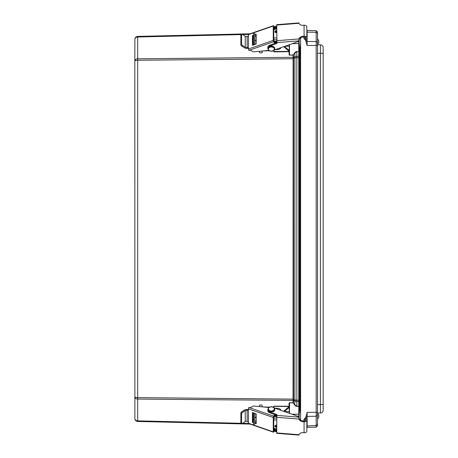 <?xml version="1.0" encoding="UTF-8"?>
<svg xmlns="http://www.w3.org/2000/svg" width="458" height="458" viewBox="0 0 458 458"><rect width="100%" height="100%" fill="white"/><g stroke="black" fill="none" stroke-linecap="round" stroke-linejoin="round"><path stroke-width="0.69" d="M293.057 54.96L289.519 55.075L293.063 55.12L293.366 54.771A0.641 0.452 90 0 1 293.057 54.96L293.063 57.313L137.692 58.807C135.952 58.933 134.996 59.54 134.824 60.616L134.887 419.127M293.051 57.45A0.676 0.429 -172.9 0 0 293.515 57.359L293.526 57.17A0.676 0.481 180 0 1 293.063 57.313L293.109 58.744L137.692 60.244L134.824 60.616L134.887 38.747M299.229 401.311A0.452 0.321 180 0 1 298.771 401.632L294.906 401.094L294.746 405.067L293.366 403.103L294.906 404.952L296.847 406.177L298.771 406.24A0.452 0.321 0 0 0 299.229 405.92L299.229 51.954A0.452 0.321 180 0 0 298.771 51.634L298.771 406.24L299.229 406.401L299.229 405.92M293.051 400.418L137.692 399.067C135.952 398.941 134.996 398.334 134.824 397.258L137.692 397.63L293.578 399.124L293.578 58.744L293.109 58.744L293.051 400.418A0.676 0.429 172.9 0 1 293.515 400.515L294.906 401.094A2.032 1.385 -67.4 0 1 294.906 400.08L296.847 400.178L296.841 406.338L298.782 406.401L298.782 414.238L299.229 414.238L299.229 400.24L299.875 400.24M299.229 51.954L299.229 51.473L296.841 51.536A4.311 3.046 -90 0 0 294.746 52.807L293.366 54.771M299.875 57.634L299.229 57.634L299.229 43.636L298.782 43.636L298.782 51.473L296.841 51.536M293.057 402.914L289.519 402.8L293.063 402.754L293.063 400.561A0.676 0.481 180 0 1 293.526 400.704L293.526 402.988L293.057 402.914A0.641 0.452 -90 0 1 293.366 403.103M293.086 58.458L293.549 58.361L293.515 57.359L294.906 56.781A2.032 1.385 67.4 0 0 294.906 57.794L299.229 57.679M293.086 399.416L293.549 399.513L293.578 399.124M293.526 400.704L293.549 399.513L294.906 400.08L294.906 57.794L293.549 58.361L293.578 58.744M250.068 33.795L137.692 36.4C135.952 36.611 134.996 37.59 134.824 39.336C134.996 37.945 135.952 37.161 137.692 36.995L241.412 34.59M250.068 424.079L137.692 421.469C135.952 421.263 134.996 420.284 134.824 418.538C134.996 419.929 135.952 420.707 137.692 420.873L241.412 423.284M137.692 36.4L137.692 397.63L135.15 397.43M273.89 416.677L275.361 416.677M276.684 418.171L273.752 418.171M289.296 413.064L288.654 413.064M289.296 411.627L284.578 411.627M289.078 406.217L289.078 403.074L289.519 402.8L289.519 413.368M289.296 413.288L289.296 403.235M135.625 60.359L135.15 60.445M299.229 56.557A0.452 0.321 180 0 0 298.771 56.237L294.906 56.781L294.906 52.916L296.847 51.697L296.847 400.178L299.229 400.195M273.89 41.197L275.361 41.197M276.684 39.703L273.752 39.703M289.296 46.247L284.939 46.247M289.519 44.632L289.519 55.075L289.078 54.8L289.525 55.235M293.526 57.17L293.526 54.886L294.746 52.807M289.296 44.712L289.296 54.639M300.597 37.911L300.597 420.089M299.183 39.497L299.183 43.636M299.183 418.503L299.183 414.238M306.843 427.343L307.141 427.337L307.141 412.36L305.515 418.274M307.141 427.337L316.175 427.177L317.531 425.797L317.531 32.026L316.175 30.652L316.175 427.177L317.531 425.797M305.515 39.726L307.141 45.462L307.141 30.491L306.843 30.486L316.175 30.652L317.176 31.671M305.515 39.92L305.177 39.651M304.009 36.995L303.849 38.066L305.177 39.926M303.849 419.923L304.089 421.011M305.177 418.349L305.177 417.902L303.849 419.763M305.177 417.902L305.515 417.908M317.531 416.162L317.531 404.58L320.4 404.529L320.4 412.996A2.822 2.822 0 0 0 323.176 410.173A2.822 2.822 0 0 1 320.4 412.996A2.822 2.822 0 0 0 323.176 410.173L323.176 47.655A2.822 2.822 0 0 0 320.4 44.832A2.822 2.822 0 0 1 323.176 47.655M307.141 45.462L317.531 45.531L317.531 41.667M317.531 44.781L318.848 42.245L318.848 41.094L318.848 42.245L317.531 44.781L320.4 44.832L320.4 404.529L323.176 404.529M317.531 413.042L318.848 415.583L318.848 416.734L318.848 415.583L317.531 413.042L320.4 412.996A2.822 2.822 0 0 0 323.176 410.173M299.875 411.215L299.875 58.303L300.597 58.023M299.875 58.303L299.875 46.613M299.875 399.525L300.597 399.805M289.296 408.215L288.975 407.815L288.191 408.198L289.296 408.215M273.724 407.454L273.913 406.252A0.968 0.361 -49.8 0 0 273.918 406.183L289.296 406.223M273.752 418.664L273.769 419.929L276.684 419.98M276.684 428.751A3.612 2.553 180 0 1 273.752 427.927M276.684 425.144A1.523 1.076 0 0 0 274.897 426.18A1.523 1.076 0 0 0 274.897 426.203A1.523 1.076 0 0 0 276.684 427.268M273.752 428.728A3.612 2.553 0 0 0 276.684 429.552M276.684 425.94A1.523 1.076 0 0 0 275 426.604M263.539 406.99L269.619 407.093M273.867 406.521A1.357 0.956 1.9 0 1 273.071 407.088M254.814 413.282L254.705 424.268L253.577 424.251L253.698 412.898M262.211 406.864L262.222 405.674A0.676 0.584 2.6 0 0 261.547 405.078L260.196 405.055A0.676 0.584 2.6 0 0 259.514 405.611A0.676 0.584 2.6 0 1 259.514 405.611L259.509 406.595M254.705 424.268L254.951 418.102A1.357 0.956 180 0 1 256.228 417.169M273.895 406.366L289.296 406.469M289.113 406.612L283.628 411.29M284.292 411.524L288.191 408.198M276.758 415.978A3.612 2.553 180 0 1 274.594 415.641M254.808 420.942L254.883 413.711L254.808 420.942M274.176 416.242A3.612 2.553 0 0 0 276.701 416.78M256.228 423.203L255.925 423.644L256.228 423.507L256.228 414.015L252.535 412.555M252.438 422.19L252.742 422.539L253.24 421.818L252.936 421.475L252.438 422.19L252.438 412.698M252.936 412.629L252.936 421.475M255.925 423.644L254.78 423.244M253.537 422.814L252.742 422.539M253.24 421.818L253.537 421.927M254.814 422.368L256.228 422.86M276.809 415.566A3.521 2.49 180 0 1 274.806 415.332L273.752 417.215L273.752 430.657M268.898 407.517L254.018 406.063A2.101 1.483 180 0 0 251.848 406.881L251.894 406.813A2.101 1.483 -0 0 1 249.083 407.488L248.871 407.505A1.013 0.315 109.1 0 0 248.425 408.868L248.425 423.232A1.013 0.315 109.1 0 0 248.539 423.547L273.369 432.169A1.013 0.315 -70.9 0 1 273.254 431.854L273.254 417.49A1.013 0.315 -70.9 0 1 273.701 416.127L274.766 414.593M276.684 430.577A3.521 2.49 180 0 1 274.806 430.337L273.701 431.928A1.013 0.315 -70.9 0 1 273.369 432.169M276.684 427.056A1.523 1.076 -0 0 0 275.716 427.159M248.425 422.253L247.114 421.291A2.032 1.437 180 0 0 245.242 421.612L242.356 423.455A1.013 0.532 -51.9 0 1 241.732 423.535A1.013 0.532 -51.9 0 1 241.606 423.221L240.851 422.625A1.013 0.532 128.1 0 0 240.977 422.946L241.732 423.535M240.851 413.099L241.606 413.689A1.013 0.532 -51.9 0 1 242.356 412.492L241.601 411.897A1.013 0.532 128.1 0 0 240.851 413.099L240.851 422.625M241.601 411.897L244.48 410.059A3.16 2.238 180 0 1 247.406 409.555L247.927 409.652L247.114 410.328A2.032 1.437 -0 0 0 245.242 410.649L242.356 412.492M248.425 409.652L247.927 409.652M247.417 410.385L248.425 409.853M274.462 408.061L279.008 408.502A3.521 2.49 180 0 1 280.92 410.334M274.806 414.61L274.806 415.332M274.806 430.337L274.806 429.535L273.976 430.738M275.115 426.764A1.523 1.076 180 0 1 276.684 426.261M241.606 413.689L241.606 423.221M276.684 429.781A3.521 2.49 180 0 1 274.806 429.535M254.854 421.148L256.228 421.28M252.936 421.16A2.101 1.483 180 0 1 253.543 421.057M276.684 417.29L298.977 419.07A4.225 2.966 -170.9 0 0 303.07 421.732L303.196 420.942A4.225 2.966 9.1 0 1 299 417.622L298.69 417.124L276.838 415.377L276.729 433.325L298.914 435.1L298.977 434.711L276.684 432.93M303.196 420.942L304.209 421.022A1.357 0.956 -0 0 0 305.715 420.072A1.357 0.956 -0 0 0 305.646 419.774L305.017 418.389L306.087 418.143L306.723 419.528A2.485 1.758 180 0 1 306.843 420.072A2.485 1.758 180 0 1 304.078 421.818L303.07 421.732M298.919 435.1L299 434.631M276.684 431.259L274.674 430.52M298.977 419.07L299 417.324M274.285 407.998L297.397 416.145A2.708 1.918 180 0 1 298.69 417.124M298.977 434.694L298.977 434.711A4.225 2.966 -170.9 0 1 303.07 432.701L304.078 432.781A2.485 1.758 -0 0 0 306.843 431.035L306.843 420.072M305.017 418.389L305.017 420.908M276.838 415.354L269.733 412.761A3.521 2.49 180 0 1 267.827 410.545L267.827 409.744A3.521 2.49 180 0 1 267.982 409.023M276.838 415.377L276.958 414.599L269.733 411.96A3.521 2.49 180 0 1 267.827 409.744M276.684 432.054L274.233 431.161M276.684 37.894L273.769 37.945L273.752 39.211M288.191 49.676L288.975 50.059L289.296 49.659L288.197 49.676L284.395 46.435M276.695 41.088A3.612 2.553 180 0 0 274.176 41.632M289.296 51.399L273.895 51.508L273.936 51.903L289.296 51.651M273.237 50.838A1.357 0.956 178.1 0 1 273.867 51.353M273.895 51.508L273.741 50.535M283.737 46.67L289.113 51.256M274.594 42.233A3.612 2.553 0 0 1 276.746 41.89M269.361 50.786L263.539 50.878M256.228 40.705A1.357 0.956 0 0 1 254.951 39.766L254.705 33.606L254.814 44.586M262.245 52.744L262.222 52.201A0.676 0.584 177.4 0 1 261.547 52.796L260.196 52.819A0.676 0.584 177.4 0 1 259.514 52.241L259.509 51.273M262.222 52.201L262.211 51.01M253.698 44.976L253.577 33.623L254.705 33.606M276.684 28.322A3.612 2.553 180 0 0 273.752 29.146M275 31.27A1.523 1.076 180 0 0 276.684 31.934M254.808 42.92L254.74 35.69L254.808 42.92M273.752 29.942A3.612 2.553 0 0 1 276.684 29.117M276.684 30.606A1.523 1.076 180 0 0 274.897 31.671A1.523 1.076 180 0 0 274.897 31.694A1.523 1.076 180 0 0 276.684 32.73M252.742 35.335L252.438 35.678L252.936 36.4L253.24 36.05L252.742 35.335L253.537 35.06M256.228 35.014L254.814 35.506M253.537 35.947L253.24 36.05M254.78 34.625L255.925 34.23L256.228 34.671M252.535 45.319L256.228 43.859L256.228 34.361L255.925 34.23M252.438 45.176L252.438 35.678M252.936 36.4L252.936 45.245M276.684 28.093A3.521 2.49 180 0 0 274.806 28.333L273.752 27.177L273.752 40.659L274.806 42.537L274.806 43.338A3.521 2.49 180 0 1 275.378 43.178M248.871 50.369L273.701 41.747A1.013 0.315 -109.1 0 1 273.254 40.384L273.254 26.02A1.013 0.315 -109.1 0 1 273.369 25.705L248.539 34.327A1.013 0.315 70.9 0 0 248.425 34.642L248.425 49A1.013 0.315 70.9 0 0 248.871 50.369L249.083 50.38A2.101 1.483 -0 0 1 251.894 51.061L251.848 50.993A2.101 1.483 180 0 0 254.018 51.811L268.76 50.369M252.936 36.709A2.101 1.483 180 0 0 253.543 36.817M254.854 36.726L256.228 36.594M276.684 31.613A1.523 1.076 -0 0 1 275.115 31.11M273.369 25.705A1.013 0.315 -109.1 0 1 273.701 25.946L274.806 27.537L274.806 28.333M274.966 49.762L279.008 49.367A3.521 2.49 180 0 0 280.88 47.678M273.701 41.747L274.806 43.338M248.425 48.021L247.417 47.489L247.927 48.222L248.425 48.222M247.927 48.222L247.406 48.319A3.16 2.238 -0 0 1 244.48 47.815L241.601 45.977L242.356 45.382L245.242 47.22A2.032 1.437 180 0 0 247.114 47.546L247.417 47.489M242.356 45.382A1.013 0.532 -128.1 0 1 241.606 44.18L240.851 44.775A1.013 0.532 51.9 0 0 241.601 45.977M240.851 35.249L241.606 34.653A1.013 0.532 -128.1 0 1 241.732 34.339L240.977 34.928A1.013 0.532 51.9 0 0 240.851 35.249L240.851 44.775M241.732 34.339A1.013 0.532 -128.1 0 1 242.356 34.419L245.242 36.256L245.242 47.22M248.425 35.621L247.114 36.583A2.032 1.437 -0 0 1 245.242 36.256M275.716 30.709A1.523 1.076 180 0 0 276.684 30.812M276.684 27.291A3.521 2.49 180 0 0 274.806 27.537M241.606 34.653L241.606 44.18M276.792 42.302A3.521 2.49 180 0 0 274.806 42.537M299 23.369L298.919 22.9L276.729 24.675L276.958 43.401L269.733 46.04A3.521 2.49 180 0 0 267.827 48.256A3.521 2.49 180 0 0 267.982 48.977M303.07 36.268L304.078 36.182A2.485 1.758 -0 0 1 306.843 37.928A2.485 1.758 -0 0 1 306.723 38.472L306.087 39.857L305.017 39.611L305.646 38.226A1.357 0.956 180 0 0 305.715 37.928A1.357 0.956 180 0 0 304.209 36.978L303.196 37.058L303.07 36.268A4.225 2.966 -9.1 0 0 298.977 38.93L276.684 40.71M274.285 50.002L297.397 41.855A2.708 1.918 180 0 0 298.69 40.877L299 40.378A4.225 2.966 170.9 0 1 303.196 37.058M276.838 42.646L269.733 45.239A3.521 2.49 180 0 0 267.827 47.455L267.827 48.256M276.684 25.07L298.977 23.289L298.919 22.9M298.977 23.289L298.977 23.306A4.225 2.966 -9.1 0 0 303.07 25.299L304.078 25.219L304.078 36.182M299 40.676L298.977 38.93M306.843 37.928L306.843 26.965A2.485 1.758 180 0 0 304.078 25.219M305.017 37.092L305.017 39.611M276.684 26.741L274.748 27.451M276.684 25.946L274.308 26.816M291.986 414.238L298.782 414.238L298.782 417.307M298.782 40.693L298.782 43.636L292.347 43.636M296.841 406.338A4.311 3.046 90 0 1 294.746 405.067M137.692 397.63L137.692 421.469M242.585 423.312L248.454 423.45M289.078 403.074L289.525 402.639M289.078 51.657L289.078 54.8M242.585 34.562L248.454 34.424M299.229 397.681L299.875 397.681M299.229 60.187L299.875 60.187M300.597 45.165L299.229 45.165M299.229 412.664L300.597 412.664M317.531 412.297L307.141 412.36M317.531 33.279L316.175 32.3L307.141 32.146L306.843 31.842M305.538 39.857L307.141 41.472L316.175 41.541L317.531 42.514M317.531 415.314L316.175 416.288L307.141 416.356L305.538 417.971M306.843 425.98L316.175 425.522L317.531 424.549M323.176 53.3L317.531 53.248M300.551 411.215L300.551 46.613M253.68 413.46L254.808 413.477M262.239 406.361L262.222 406.864M259.537 405.084L259.514 405.593M254.951 413.328L254.951 418.102M248.425 408.868L273.254 417.49M273.701 416.127L248.871 407.505M273.254 431.854L248.425 423.232M247.114 410.328L247.114 421.291M245.242 410.649L245.242 421.612M299 417.622L298.914 418.165M305.646 419.774L305.646 420.364M304.078 421.818L304.078 432.781M269.733 411.96L269.733 412.761M267.964 409.349A3.389 2.399 -0 0 0 267.964 409.429A3.389 2.399 -0 0 0 268.817 411.015A3.389 2.399 -0 0 0 272.55 411.668A3.389 2.399 -0 0 0 274.737 409.429A3.389 2.399 -0 0 0 274.737 409.349M268.817 410.855A3.389 2.399 -0 0 0 272.55 411.507A3.389 2.399 -0 0 0 274.737 409.269C275.029 406.767 269.63 405.072 267.964 409.269A3.389 2.399 -0 0 0 268.817 410.855M269.155 410.322A2.937 2.078 -0 0 0 274.136 409.607A2.937 2.078 -0 0 0 270.764 406.916A2.937 2.078 -0 0 0 269.155 410.322M262.222 51.01L262.239 51.508M253.68 44.415L254.808 44.392M254.951 39.766L254.951 44.541M248.425 34.642L273.254 26.02M273.254 40.384L248.425 49M247.114 36.583L247.114 47.546M276.838 42.623L298.69 40.877M298.914 39.835L299 40.378M305.646 37.636L305.646 38.226M269.733 46.04L269.733 45.239M269.155 47.678A2.937 2.078 -0 0 1 274.136 48.393A2.937 2.078 -0 0 1 270.764 51.084A2.937 2.078 -0 0 1 269.155 47.678M268.817 47.145A3.389 2.399 -0 0 1 272.55 46.493A3.389 2.399 -0 0 1 274.737 48.731C275.029 51.233 269.63 52.928 267.964 48.731A3.389 2.399 -0 0 1 268.817 47.145M267.964 48.651A3.389 2.399 -0 0 1 267.964 48.571A3.389 2.399 -0 0 1 268.817 46.985A3.389 2.399 -0 0 1 272.55 46.332A3.389 2.399 -0 0 1 274.737 48.571A3.389 2.399 -0 0 1 274.737 48.651M134.898 38.684L134.824 39.336M300.597 46.613L299.229 46.613M299.229 411.215L300.597 411.215M316.175 30.652L317.497 31.991M317.531 419.276L318.848 416.734L317.531 419.276M317.531 38.552L318.848 41.094L317.531 38.552M274.737 409.269L274.737 409.429C274.674 411.845 272.722 412.418 268.869 411.158L267.964 409.269M259.537 52.807L259.514 52.264M274.737 48.731L274.737 48.571C273.415 45.937 271.457 45.359 268.869 46.842L267.964 48.731"/></g></svg>
